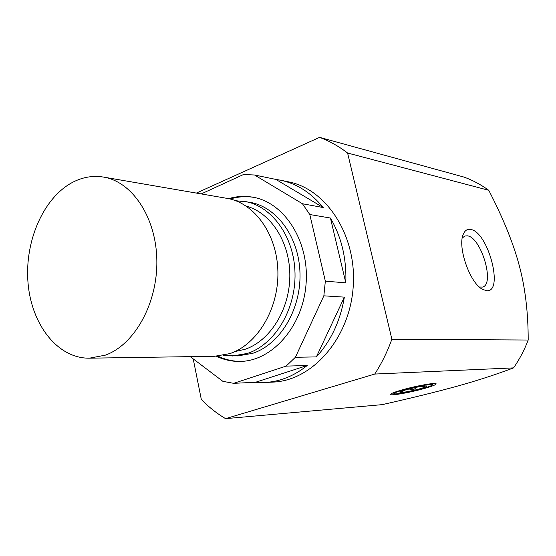 <?xml version="1.0" encoding="UTF-8"?>
<svg xmlns="http://www.w3.org/2000/svg" width="556" height="556" viewBox="0 0 556 556"><rect width="100%" height="100%" fill="white"/><g stroke="black" fill="none" stroke-linecap="round" stroke-linejoin="round"><path stroke-width="0.83" d="M196.358 193.078L319.589 137.353C329.416 141.022 338.757 146.249 347.597 153.018L488.773 190.305C503.236 218.348 513.41 243.472 519.297 265.664C525.225 287.793 528.193 312.576 528.2 340.029C524.371 350.051 519.499 359.336 513.57 367.891C495.723 374.612 477.02 380.679 457.456 386.1C437.78 391.57 412.705 397.742 382.236 404.629L225.548 418.647C216.75 413.421 208.674 407.02 201.321 399.451L193.217 358.884M513.57 367.891L374.751 374.056L225.548 418.647M488.773 190.305C481.003 184.682 472.788 180.283 464.114 177.114L319.589 137.353M528.2 340.029L391.876 339.209C387.365 351.76 381.652 363.381 374.751 374.056M347.597 153.018L391.876 339.209M424.659 388.401C410.05 392.599 389.082 396.24 390.597 394.267C391.229 393.391 394.927 391.966 401.703 390.006C415.13 386.121 434.861 382.507 436.085 383.682C436.752 384.446 432.943 386.017 424.659 388.401M479.355 287.007L482.552 287.07C495.153 284.262 481.1 237.141 467.381 235.834L464.83 235.994L462.251 238.044M486.354 290.684L482.191 289.162C469.757 282.601 457.414 246.94 463.211 234.43C464.788 230.531 467.242 228.863 470.564 229.44C488.217 231.491 504.417 293.311 486.354 290.684M217.91 356.118C225.208 359.642 232.874 361.407 240.901 361.4M253.675 197.345C245.745 196.101 237.898 196.657 230.142 199.013M223.63 355.298L237.732 355.923L252.681 353.331C279.8 344.525 300.949 309.859 300.004 273.587C299.253 237.301 276.777 206.672 249.7 202.273L235.668 200.702M232.533 356L247.524 353.394C274.72 344.532 295.952 309.636 295.014 273.135C294.27 236.613 271.724 205.796 244.57 201.39M235.007 351.552L244.932 349.328C269.91 341.064 289.648 309.685 289.829 276.082C290.149 242.465 270.987 212.712 246.329 206.165M89.398 358.182L214.699 356.271L229.843 353.616C257.31 344.567 278.813 308.893 277.896 271.585C277.173 234.25 254.405 202.801 226.994 198.36L103.499 177.079C93.276 175.418 83.296 177.003 73.566 181.84C43.792 196.782 24.471 240.95 28.015 282.663C31.317 324.405 57.553 358.585 89.398 358.182L105.355 355.152C134.399 344.824 157.563 303.625 156.841 260.597C156.333 217.542 132.321 181.694 103.499 177.079M201.223 193.919L243.535 174.508L254.516 174.994L302.464 203.753L309.796 214.533L325.343 281.141L323.856 295.827L295.396 357.279L286.097 366.119L233.673 383.327L222.88 381.346L190.256 356.646M254.516 174.994L275.866 179.414L323.196 207.534L302.464 203.753M309.796 214.533L330.438 218.035L345.818 282.858L325.343 281.141M323.856 295.827L344.366 297.133L316.385 356.903L295.396 357.279M286.097 366.119L307.225 365.5L255.51 382.285L233.673 383.327M228.606 198.666C236.599 196.261 244.675 195.768 252.834 197.192C284.47 202.377 309.553 241.443 306.064 283.949C302.93 326.49 272.106 361.198 240.046 361.428C231.769 361.567 223.866 359.829 216.34 356.222M344.366 297.133C340.321 320.965 330.994 340.884 316.385 356.903M307.225 365.5C294.02 376.044 279.883 381.708 264.837 382.493L255.51 382.285M275.866 179.414L280.585 180.213C296.953 183.689 311.151 192.8 323.196 207.534M330.438 218.035C341.523 237.037 346.652 258.644 345.818 282.858M280.585 180.213L288.481 181.847C326.921 189.214 357.327 236.363 353.143 287.619C349.342 338.903 312.006 380.777 272.885 382.104L264.837 382.493M416.93 387.157L413.303 389.867L412.865 388.046M424.27 385.947L424.416 386.719L421.789 386.274M424.416 386.719L424.228 385.947M404.066 390.416L402.162 391.834L402.002 391.125M413.303 389.867L408.994 389.005M422.81 388.533C411.711 391.709 395.67 394.656 394.503 393.704C390.43 392.209 434.702 381.896 432.401 384.884C431.803 385.655 428.606 386.872 422.81 388.533M420.065 388.72C411.447 391.202 399.055 393.356 399.979 392.188C400.362 391.667 402.551 390.826 406.561 389.666C416.854 386.948 423.582 385.718 426.73 385.961C427.133 386.406 424.909 387.323 420.065 388.72M462.967 235.098L463.211 234.43M432.401 384.884L433.235 383.536M394.461 393.683L393.099 392.835"/></g></svg>
